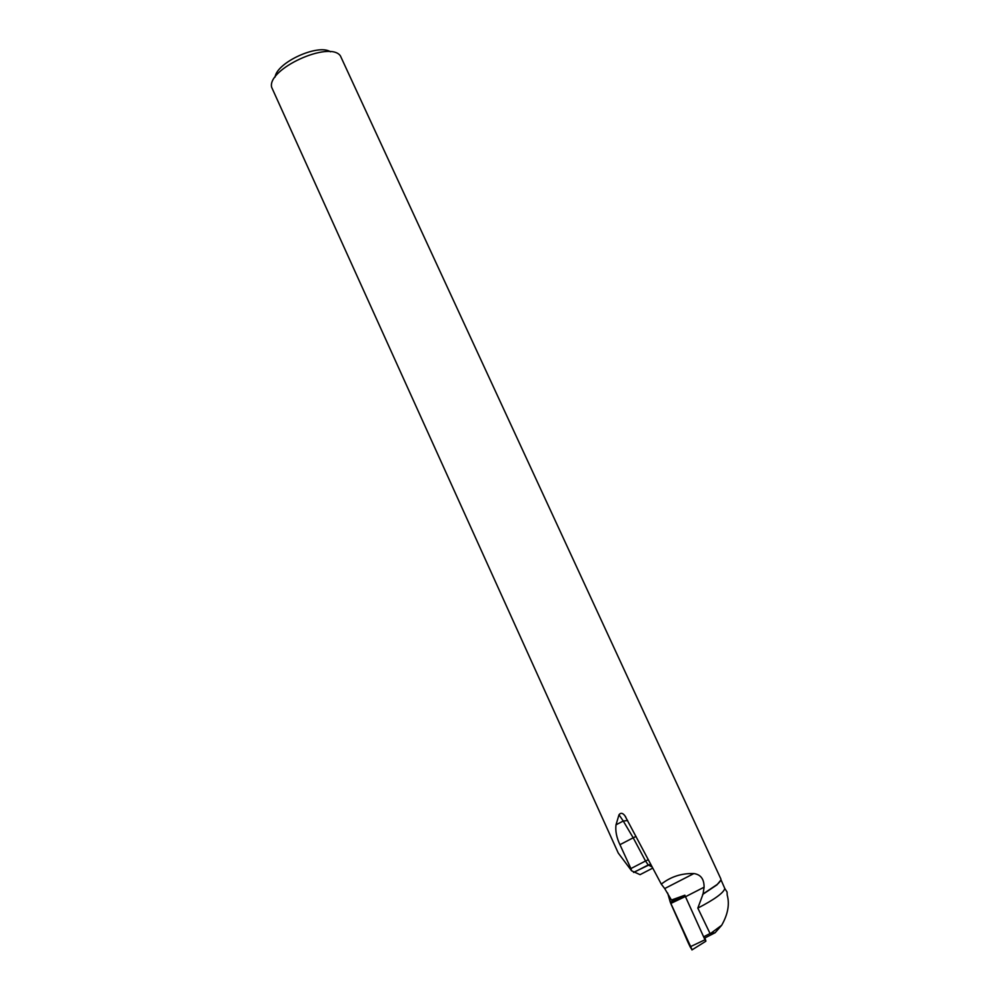 <?xml version="1.0" encoding="UTF-8"?>
<svg xmlns="http://www.w3.org/2000/svg" width="1000" height="1000" viewBox="0 0 1000 1000"><rect width="100%" height="100%" fill="white"/><g stroke="black" fill="none" stroke-linecap="round" stroke-linejoin="round"><path stroke-width="1.5" d="M685.35 896.525L670.763 903.475L681.538 927.65C684.887 934.525 689.4 946.838 692.138 949.812L670.275 902.188L685.113 895.913L704.963 939.775L705.875 940.962L704.925 937.913M670.275 902.188L667.65 893.012L670.763 903.475M703.737 936.75L710.062 933.538L715.138 932.725L704.725 938.025M720.9 879.587L724.8 888.5C723.637 892.825 714.65 899.375 697.825 908.112L703.075 893.962L704.087 887.2C704.137 879.062 700.738 874.525 693.875 873.562L664.7 888.562L671.438 900.037L684.887 895.2M720.7 880.3L716.925 884.887L702.6 894.475M697.825 908.112L710.062 933.538M724.8 888.5L727.062 892L727.212 895.037C729.75 904.262 727.913 914.35 721.675 925.275L710.75 933.337M630.913 868.562L619.95 844.688L633.2 837.788L645.525 861L630.913 868.562L631.6 870.8L618.25 853.037L271.663 87.312C266.8 69.05 329.562 40.312 340.387 55.838L720.8 878.787C721.312 880 720.05 881.938 717.025 884.575L703.075 893.962M616.013 824.812L619 814.775L623.263 821.025L616.013 824.812C615.237 830.938 616.55 837.562 619.95 844.688M664.7 888.562L661.3 884.137L624.875 815.713C622.625 812.862 620.675 812.55 619 814.775M661.3 884.137C670.675 876.725 681.538 873.2 693.875 873.562M721.675 925.275L715.138 932.725M275.087 77.088C276.75 62.413 318.275 43.463 330.475 51.8M631.6 870.8L640.062 874.663L652.788 868.075M690.088 946.838L704.963 939.775M633.75 872.438L648.238 864.95L652.262 867.075M648.35 859.7L645.525 861L648.238 864.95L650.837 864.388M627.638 820.512L623.263 821.025L633.2 837.788L636.05 836.438M704.087 887.2L685.575 896.688M705.837 941.25L691.938 949.938M650.7 864.137L633.525 872.387M624.862 815.725L625.85 817.188"/></g></svg>
